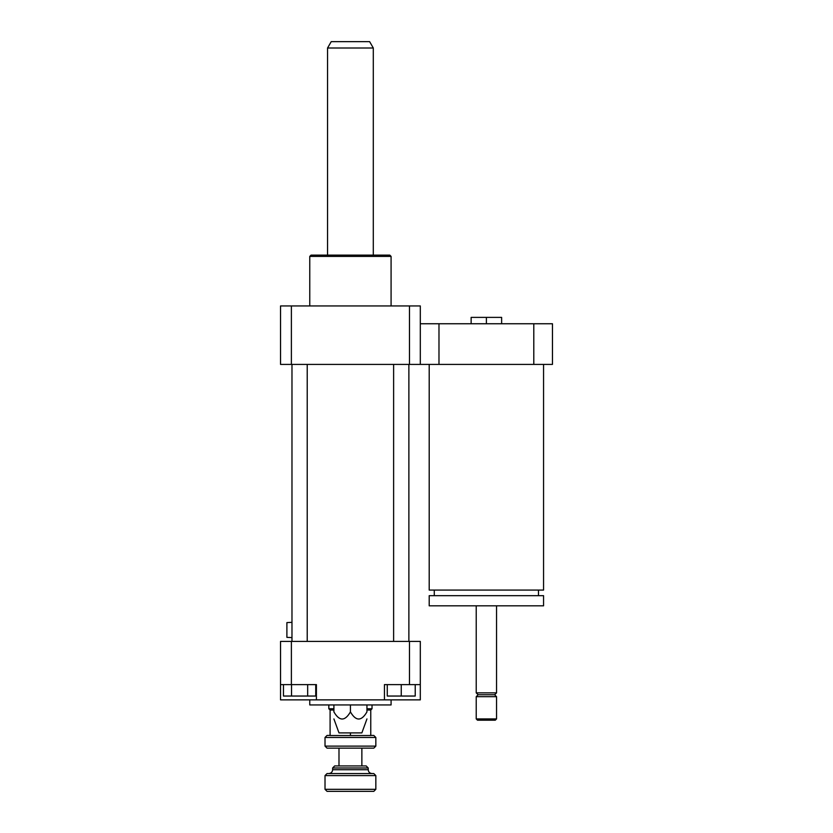 <?xml version="1.0" encoding="UTF-8"?>
<svg xmlns="http://www.w3.org/2000/svg" width="833" height="833" viewBox="0 0 833 833"><rect width="100%" height="100%" fill="white"/><g stroke="black" fill="none" stroke-linecap="round" stroke-linejoin="round"><path stroke-width="1.25" d="M543.564 364.406L543.564 590.076L429.203 590.076L429.203 364.406M543.564 595.668L429.203 595.668L429.203 605.83L543.564 605.83L543.564 595.668M496.551 605.83L496.551 692.869L476.226 692.869L476.226 605.83M496.551 692.869L494.646 694.774L478.132 694.774L476.226 692.869M496.551 696.68L476.226 696.68L476.226 718.921L496.551 718.921L496.551 696.68L494.646 694.774M496.551 718.921L495.281 720.191L477.496 720.191L476.226 718.921M501.633 323.745L501.633 317.383L471.134 317.383L471.134 323.745M486.389 323.745L486.389 317.383M533.797 323.745L533.797 364.406L552.466 364.406L552.466 323.745L420.311 323.745M533.797 364.406L438.981 364.406L438.981 323.745M438.981 364.406L280.534 364.406L280.534 305.95L291.383 305.95L291.383 364.406M307.669 684.611L307.669 696.044L315.738 696.044L315.738 684.611M283.459 684.611L283.459 696.044L307.669 696.044M291.529 684.611L291.529 696.044M387.272 684.611L387.272 696.044L415.23 696.044L415.23 684.611M401.256 684.611L401.256 696.044M280.534 684.611L316.405 684.611L316.405 699.866L280.534 699.866L280.534 641.41L291.383 641.41L291.383 684.611M420.311 699.866L384.44 699.866L384.44 684.611L420.311 684.611L420.311 699.866M316.405 699.866L384.44 699.866M291.383 641.41L409.472 641.41L409.472 684.611M366.947 704.947L366.947 711.913C366.947 721.378 366.947 721.378 366.947 711.913C366.947 721.378 366.947 721.378 366.947 711.913C361.439 721.378 355.93 721.378 350.422 711.913C344.914 721.378 339.416 721.378 333.908 711.913C333.908 721.378 333.908 721.378 333.908 711.913C333.908 721.378 333.908 721.378 333.908 711.913L333.908 704.947M350.422 711.913L350.422 704.947M333.908 718.931L338.989 732.894L361.866 732.894L366.947 718.931M309.761 699.866L309.761 704.947L391.083 704.947L391.083 699.866M409.472 641.41L420.311 641.41L420.311 684.611M309.761 305.95L309.761 256.397L391.083 256.397L391.083 305.95M309.761 256.397L311.032 255.127L389.813 255.127L391.083 256.397M420.311 364.406L420.311 305.95L291.383 305.95M409.472 364.406L409.472 305.95M307.221 364.406L307.221 641.41M408.878 364.406L408.878 641.41M327.556 48.002L373.299 48.002L369.633 41.65L331.222 41.65L327.556 48.002L327.556 255.127M325.016 746.118L327.046 748.149L373.809 748.149L375.839 746.118L325.016 746.118L325.016 737.476L375.839 737.476L375.839 746.118M375.839 737.476L373.809 735.445L370.758 735.445M333.908 710.028L330.097 710.028L330.097 735.539L370.758 735.539L370.758 710.028L372.028 708.758L366.947 708.758M330.097 735.445L327.046 735.445L325.016 737.476M332.638 767.974L368.217 767.974L366.176 765.933L334.668 765.933L332.638 767.974L332.638 769.744C332.388 772.045 331.118 773.316 328.827 773.565M325.016 775.596L375.839 775.596L373.809 773.565L327.046 773.565L325.016 775.596L325.016 789.32L375.839 789.32L375.839 775.596M325.016 789.32L327.046 791.35L373.809 791.35L375.839 789.32M350.422 735.539L350.422 732.894M366.947 710.028L370.758 710.028M338.989 765.933L338.989 748.149M291.977 622.345L286.896 622.595L286.896 637.36L291.977 637.599M333.908 708.758L328.827 708.758L330.097 710.028M372.028 704.947L372.028 708.758M332.638 769.744L368.217 769.744L368.217 767.974M434.285 590.076L434.285 595.668M538.482 590.076L538.482 595.668M478.132 694.774L476.226 696.68M291.977 364.406L291.977 641.41M393.624 364.406L393.624 641.41M373.299 48.002L373.299 255.127M368.217 769.744C368.446 772.056 369.717 773.326 372.028 773.565M361.866 765.933L361.866 748.149M328.827 704.947L328.827 708.758"/></g></svg>
